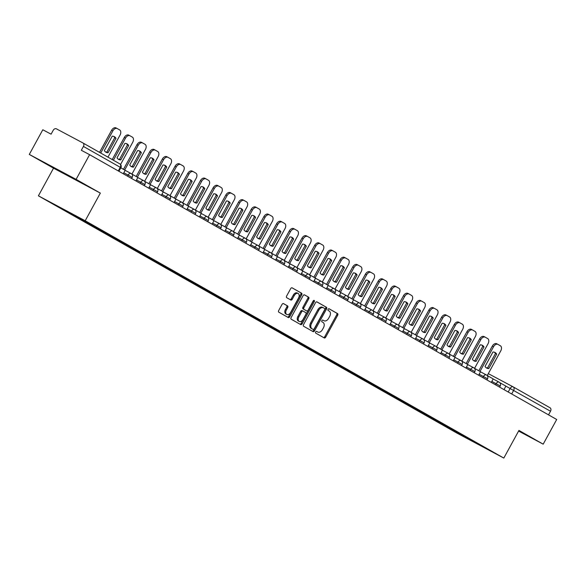 <?xml version="1.0" encoding="UTF-8"?>
<svg xmlns="http://www.w3.org/2000/svg" width="586" height="586" viewBox="0 0 586 586"><rect width="100%" height="100%" fill="white"/><g stroke="black" fill="none" stroke-linecap="round" stroke-linejoin="round"><path stroke-width="0.88" d="M315.649 331.947A0.974 0.645 118 0 0 315.744 333.119L324.226 337.924A1.384 0.916 118 0 0 324.241 337.932A1.384 0.916 118 0 0 325.691 337.162L337.683 315.253A1.384 0.916 118 0 0 337.551 313.583L329.068 308.778A0.974 0.645 118 0 0 328.138 310.477L329.229 311.1A4.439 2.937 118 0 1 329.654 316.447L328.658 318.271A4.439 2.937 118 0 1 324.014 320.74A4.439 2.937 118 0 1 323.97 320.718L322.871 320.095A0.974 0.645 118 0 0 321.941 321.802L323.033 322.425A4.439 2.937 118 0 1 323.457 327.764L322.461 329.588A4.439 2.937 118 0 1 317.817 332.064A4.439 2.937 118 0 1 317.773 332.035L316.674 331.412A0.974 0.645 118 0 0 315.649 331.947M283.529 303.614A1.384 0.916 118 0 0 283.514 303.607A1.384 0.916 118 0 0 282.064 304.376L278.702 310.521A1.384 0.916 118 0 0 278.833 312.192L288.253 317.531A1.384 0.916 118 0 0 288.268 317.539A1.384 0.916 118 0 0 289.718 316.77L301.709 294.861A1.384 0.916 118 0 0 301.578 293.19L292.158 287.851A1.384 0.916 118 0 0 292.143 287.843A1.384 0.916 118 0 0 290.693 288.612L286.627 296.04A1.384 0.916 118 0 0 286.759 297.71L290.795 299.995A1.384 0.916 118 0 0 290.81 300.003A1.384 0.916 118 0 0 292.26 299.234L294.275 295.549A3.714 2.454 118 0 1 298.157 293.483A3.714 2.454 118 0 1 298.545 297.974L290.649 312.397A3.714 2.454 118 0 1 286.766 314.462A3.714 2.454 118 0 1 286.378 309.972L287.697 307.569A1.384 0.916 118 0 0 287.565 305.899L283.499 303.599M85.204 220.754L100.338 193.102L76.099 179.36L89.607 154.682L556.7 419.495L543.193 444.166L518.947 430.424L503.813 458.076L85.204 220.754L38.405 195.827L457.014 433.149L503.813 458.076M303.533 324.6A1.384 0.916 118 0 0 303.665 326.27L313.085 331.61A1.384 0.916 118 0 0 313.1 331.617A1.384 0.916 118 0 0 314.55 330.848L326.549 308.939A1.384 0.916 118 0 0 326.417 307.269L316.989 301.929A1.384 0.916 118 0 0 316.975 301.922A1.384 0.916 118 0 0 315.524 302.691L303.533 324.6M300.669 324.571L291.249 319.231A1.384 0.916 118 0 1 291.117 317.561L303.109 295.652A1.384 0.916 118 0 1 304.559 294.883A1.384 0.916 118 0 1 304.574 294.89L308.61 297.175A1.384 0.916 118 0 1 308.741 298.845L303.878 307.731A1.384 0.916 118 0 0 304.009 309.401L306.683 310.917A1.384 0.916 118 0 0 306.698 310.924A1.384 0.916 118 0 0 308.148 310.155L313.21 300.904A0.974 0.645 118 0 1 314.33 301.534L302.134 323.809A1.384 0.916 118 0 1 300.684 324.578A1.384 0.916 118 0 1 300.669 324.571M76.099 179.36L29.3 154.433L42.807 129.755L51.092 134.172L53.194 130.326A2.827 2.124 -60.4 0 1 56.424 128.839L82.919 142.947A2.827 2.124 -60.4 0 1 82.956 142.969L119.8 163.86A2.827 2.124 119.6 0 1 120.276 167.318L83.432 146.427A2.827 2.124 -60.4 0 0 82.956 142.969M29.3 154.433L53.538 168.175L38.405 195.827M89.607 154.682L81.322 150.272L83.432 146.427M513.226 386.914L550.005 407.761A2.827 2.124 119.6 0 1 550.042 407.783A2.827 2.124 119.6 0 1 550.518 411.24L505.879 386.137M548.533 414.866L550.518 411.24M518.595 431.069L543.193 444.166M472.968 441.046L486.644 448.876L470.924 440.504L457.256 432.754L457.856 432.483M69.705 212.557L67.031 211.597L457.256 432.754M69.236 212.769L55.567 205.027L71.294 213.399L87.16 222.321L472.983 441.133M518.669 430.944L520.243 431.787L518.735 430.827M100.338 193.102L53.538 168.175M52.242 166.812L78.37 181.272L52.242 166.812M455.344 431.054L455.058 431.589M470.924 440.504L471.217 440.057M316.528 331.361L316.836 331.537A4.439 2.937 118 0 0 316.88 331.559A4.439 2.937 118 0 0 316.923 331.588M323.12 320.264A4.439 2.937 118 0 1 323.076 320.242A4.439 2.937 118 0 1 323.033 320.22L322.725 320.044M323.465 337.492A1.384 0.916 118 0 0 324.754 336.664L336.745 314.755A1.384 0.916 118 0 0 336.613 313.085L328.922 308.727M312.323 331.178A1.384 0.916 118 0 0 313.613 330.35L325.611 308.441A1.384 0.916 118 0 0 325.479 306.771L316.821 301.863M313.144 329.413A0.974 0.645 118 0 0 314.169 328.878L324.695 309.642A0.974 0.645 118 0 0 324.6 308.478L323.443 307.818A4.439 2.937 118 0 0 323.399 307.796A4.439 2.937 118 0 0 318.755 310.265L311.562 323.413A4.439 2.937 118 0 0 311.986 328.753L312.206 328.914A0.974 0.645 118 0 0 312.228 328.922L313.151 329.413M323.355 307.775L322.505 307.32A4.439 2.937 118 0 0 322.461 307.298A4.439 2.937 118 0 0 317.817 309.767L318.755 310.265M312.206 328.914L311.049 328.255A4.439 2.937 118 0 1 310.624 322.915L317.817 309.767M304.405 294.824L308.61 297.175M305.775 310.434A1.384 0.916 118 0 1 305.76 310.426A1.384 0.916 118 0 0 305.76 310.426L303.072 308.903A1.384 0.916 118 0 1 302.94 307.232L307.804 298.347A1.384 0.916 118 0 0 307.672 296.677M299.907 324.139A1.384 0.916 118 0 0 301.197 323.311L313.393 301.036A0.974 0.645 118 0 0 313.561 300.486M298.831 316.953A3.714 2.454 118 0 0 299.219 321.436A3.714 2.454 118 0 0 303.101 319.37L305.885 314.294A1.384 0.916 118 0 0 305.753 312.624L303.072 311.107A1.384 0.916 118 0 0 303.057 311.093A1.384 0.916 118 0 0 301.607 311.869L298.831 316.953L297.893 316.455A3.714 2.454 118 0 0 298.281 320.938L299.219 321.436M303.043 311.085L302.142 310.602A1.384 0.916 118 0 0 302.127 310.595A1.384 0.916 118 0 0 300.677 311.371L301.607 311.869M297.893 316.455L300.677 311.371M286.766 314.462L285.836 313.957A3.714 2.454 118 0 1 285.441 309.474L286.759 307.071A1.384 0.916 118 0 0 286.627 305.401L283.36 303.548M298.157 293.483L297.219 292.985A3.714 2.454 118 0 0 293.337 295.051L294.275 295.549M290.033 299.563A1.384 0.916 118 0 0 291.323 298.735L293.337 295.051M287.492 317.099A1.384 0.916 118 0 0 288.781 316.272L300.779 294.362A1.384 0.916 118 0 0 300.647 292.692L291.989 287.785M478.813 370.762L492.306 346.121A4.241 2.805 -62 0 1 496.745 343.755A4.241 2.805 -62 0 1 496.789 343.784L497.917 344.385M494.379 352.223A8.768 5.794 -62 0 1 495.463 353.497L487.574 367.898A8.768 5.794 118 0 1 486.131 367.708M499.733 382.621L505.894 386.108L503.982 389.602M480.015 371.443L493.522 346.765A4.241 2.805 -62 0 1 497.961 344.407A4.241 2.805 -62 0 1 498.005 344.429L500.363 345.769A4.241 2.805 118 0 1 500.766 350.868L487.259 375.545M488.797 368.55L496.679 354.149A8.768 5.794 -62 0 0 495.024 352.486A8.768 5.794 -62 0 0 492.936 352.025L485.054 366.426A8.768 5.794 118 0 0 486.71 368.089A8.768 5.794 118 0 0 488.797 368.55L487.574 367.898M496.679 354.149L495.463 353.497M72.884 178.019L57.787 169.764M61.069 171.515L68.599 175.646M466.126 363.569L479.619 338.92A4.241 2.805 -62 0 1 484.051 336.562A4.241 2.805 -62 0 1 484.095 336.584L485.223 337.192M481.692 345.022A8.768 5.794 -62 0 1 482.776 346.304L474.887 360.705A8.768 5.794 118 0 1 473.444 360.515M487.047 375.421L493.2 378.915L491.288 382.409M467.328 364.243L480.835 339.572A4.241 2.805 -62 0 1 485.267 337.214A4.241 2.805 -62 0 1 485.311 337.236L487.669 338.569A4.241 2.805 118 0 1 488.072 343.674L474.565 368.352M476.103 361.357L483.992 346.956A8.768 5.794 -62 0 0 482.329 345.293A8.768 5.794 -62 0 0 480.249 344.832L472.36 359.233A8.768 5.794 118 0 0 474.023 360.888A8.768 5.794 118 0 0 476.103 361.357L474.887 360.705M483.992 346.956L482.776 346.304M453.439 356.369L466.925 331.727A4.241 2.805 -62 0 1 471.364 329.369A4.241 2.805 -62 0 1 471.408 329.391L472.536 329.991M469.005 337.829A8.768 5.794 -62 0 1 470.082 339.111L462.2 353.512A8.768 5.794 118 0 1 460.75 353.321M474.352 368.228L480.513 371.722L478.601 375.216M454.633 357.05L468.148 332.379A4.241 2.805 -62 0 1 472.58 330.013A4.241 2.805 -62 0 1 472.624 330.043L474.982 331.376A4.241 2.805 118 0 1 475.385 336.481L461.878 361.159M463.416 354.164L471.298 339.755A8.768 5.794 -62 0 0 469.642 338.1A8.768 5.794 -62 0 0 467.555 337.639L459.673 352.04A8.768 5.794 118 0 0 461.329 353.695A8.768 5.794 118 0 0 463.416 354.164L462.2 353.512M471.298 339.755L470.082 339.111M440.745 349.175L454.238 324.534A4.241 2.805 -62 0 1 458.67 322.175A4.241 2.805 -62 0 1 458.713 322.197L459.849 322.798M456.311 330.636A8.768 5.794 -62 0 1 457.395 331.918L449.506 346.319A8.768 5.794 118 0 1 448.063 346.121M461.665 361.035L467.818 364.529L465.907 368.023M441.947 349.857L455.454 325.179A4.241 2.805 -62 0 1 459.893 322.82A4.241 2.805 -62 0 1 459.929 322.849L462.288 324.183A4.241 2.805 118 0 1 462.698 329.288L449.184 353.959M450.722 346.963L458.611 332.562A8.768 5.794 -62 0 0 456.948 330.907A8.768 5.794 -62 0 0 454.868 330.445L446.979 344.846A8.768 5.794 118 0 0 448.642 346.502A8.768 5.794 118 0 0 450.722 346.963L449.506 346.319M458.611 332.562L457.395 331.918M428.058 341.982L441.551 317.341A4.241 2.805 -62 0 1 445.983 314.982A4.241 2.805 -62 0 1 446.027 315.004L447.155 315.605M443.624 323.443A8.768 5.794 -62 0 1 444.701 324.725L436.819 339.126A8.768 5.794 118 0 1 435.369 338.928M448.971 353.841L455.132 357.335L453.22 360.83M429.252 342.663L442.767 317.986A4.241 2.805 -62 0 1 447.199 315.627A4.241 2.805 -62 0 1 447.243 315.649L449.601 316.989A4.241 2.805 118 0 1 450.004 322.095L436.497 346.765M438.035 339.77L445.917 325.369A8.768 5.794 -62 0 0 444.261 323.714A8.768 5.794 -62 0 0 442.174 323.245L434.292 337.653A8.768 5.794 118 0 0 435.955 339.309A8.768 5.794 118 0 0 438.035 339.77L436.819 339.126M445.917 325.369L444.701 324.725M415.364 334.789L428.857 310.148A4.241 2.805 -62 0 1 433.296 307.782A4.241 2.805 -62 0 1 433.332 307.811L434.468 308.412M430.93 316.25A8.768 5.794 -62 0 1 432.014 317.524L424.125 331.932A8.768 5.794 118 0 1 422.682 331.735M436.284 346.648L442.445 350.135L440.526 353.629M416.565 335.47L430.073 310.792A4.241 2.805 -62 0 1 434.512 308.434A4.241 2.805 -62 0 1 434.556 308.456L436.914 309.796A4.241 2.805 118 0 1 437.317 314.894L423.803 339.572M425.341 332.577L433.23 318.176A8.768 5.794 -62 0 0 431.567 316.513A8.768 5.794 -62 0 0 429.487 316.052L421.605 330.453A8.768 5.794 118 0 0 423.26 332.115A8.768 5.794 118 0 0 425.341 332.577L424.125 331.932M433.23 318.176L432.014 317.524M402.677 327.596L416.17 302.947A4.241 2.805 -62 0 1 420.602 300.589A4.241 2.805 -62 0 1 420.645 300.618L421.774 301.219M418.243 309.056A8.768 5.794 -62 0 1 419.32 310.331L411.438 324.732A8.768 5.794 118 0 1 409.995 324.541M423.59 339.455L429.75 342.942L427.839 346.436M403.879 328.277L417.386 303.599A4.241 2.805 -62 0 1 421.817 301.241A4.241 2.805 -62 0 1 421.861 301.263L424.22 302.603A4.241 2.805 118 0 1 424.623 307.701L411.116 332.379M412.654 325.384L420.536 310.983A8.768 5.794 -62 0 0 418.88 309.32A8.768 5.794 -62 0 0 416.8 308.859L408.911 323.26A8.768 5.794 118 0 0 410.574 324.922A8.768 5.794 118 0 0 412.654 325.384L411.438 324.732M420.536 310.983L419.32 310.331M389.983 320.403L403.476 295.754A4.241 2.805 -62 0 1 407.915 293.396A4.241 2.805 -62 0 1 407.959 293.418L409.087 294.026M405.549 301.856A8.768 5.794 -62 0 1 406.633 303.138L398.744 317.539A8.768 5.794 118 0 1 397.301 317.348M410.903 332.255L417.064 335.749L415.152 339.243M391.184 321.077L404.692 296.406A4.241 2.805 -62 0 1 409.131 294.047A4.241 2.805 -62 0 1 409.175 294.069L411.533 295.403A4.241 2.805 118 0 1 411.936 300.508L398.429 325.186M399.967 318.191L407.849 303.782A8.768 5.794 -62 0 0 406.193 302.127A8.768 5.794 -62 0 0 404.106 301.665L396.224 316.066A8.768 5.794 118 0 0 397.879 317.722A8.768 5.794 118 0 0 399.967 318.191L398.744 317.539M407.849 303.782L406.633 303.138M377.296 313.202L390.789 288.561A4.241 2.805 -62 0 1 395.22 286.202A4.241 2.805 -62 0 1 395.264 286.224L396.392 286.825M392.862 294.663A8.768 5.794 -62 0 1 393.938 295.945L386.057 310.346A8.768 5.794 118 0 1 384.614 310.148M398.216 325.062L404.369 328.556L402.457 332.05M378.497 313.884L392.005 289.213A4.241 2.805 -62 0 1 396.436 286.847A4.241 2.805 -62 0 1 396.48 286.876L398.839 288.209A4.241 2.805 118 0 1 399.242 293.315L385.735 317.993M387.273 310.99L395.162 296.589A8.768 5.794 -62 0 0 393.499 294.934A8.768 5.794 -62 0 0 391.419 294.472L383.53 308.873A8.768 5.794 118 0 0 385.192 310.529A8.768 5.794 118 0 0 387.273 310.99L386.057 310.346M395.162 296.589L393.938 295.945M364.609 306.009L378.095 281.368A4.241 2.805 -62 0 1 382.533 279.009A4.241 2.805 -62 0 1 382.577 279.031L383.705 279.632M380.175 287.47A8.768 5.794 -62 0 1 381.252 288.752L373.37 303.152A8.768 5.794 118 0 1 371.92 302.955M385.522 317.868L391.682 321.362L389.771 324.856M365.803 306.69L379.318 282.012A4.241 2.805 -62 0 1 383.749 279.654A4.241 2.805 -62 0 1 383.793 279.676L386.152 281.016A4.241 2.805 118 0 1 386.555 286.122L373.048 310.792M374.586 303.797L382.468 289.396A8.768 5.794 -62 0 0 380.812 287.741A8.768 5.794 -62 0 0 378.724 287.272L370.843 301.68A8.768 5.794 118 0 0 372.498 303.336A8.768 5.794 118 0 0 374.586 303.797L373.37 303.152M382.468 289.396L381.252 288.752M351.915 298.816L365.408 274.175A4.241 2.805 -62 0 1 369.839 271.816A4.241 2.805 -62 0 1 369.883 271.838L371.019 272.439M367.481 280.276A8.768 5.794 -62 0 1 368.565 281.551L360.676 295.959A8.768 5.794 118 0 1 359.233 295.762M372.835 310.675L378.988 314.169L377.076 317.663M353.116 299.497L366.624 274.819A4.241 2.805 -62 0 1 371.063 272.461A4.241 2.805 -62 0 1 371.099 272.483L373.458 273.823A4.241 2.805 118 0 1 373.868 278.929L360.353 303.599M361.892 296.604L369.781 282.203A8.768 5.794 -62 0 0 368.118 280.548A8.768 5.794 -62 0 0 366.038 280.079L358.149 294.48A8.768 5.794 118 0 0 359.811 296.142A8.768 5.794 118 0 0 361.892 296.604L360.676 295.959M369.781 282.203L368.565 281.551M339.228 291.623L352.721 266.982A4.241 2.805 -62 0 1 357.152 264.616A4.241 2.805 -62 0 1 357.196 264.645L358.324 265.246M354.794 273.083A8.768 5.794 -62 0 1 355.87 274.358L347.989 288.759A8.768 5.794 118 0 1 346.538 288.568M360.141 303.482L366.301 306.969L364.389 310.463M340.422 292.304L353.937 267.626A4.241 2.805 -62 0 1 358.368 265.268A4.241 2.805 -62 0 1 358.412 265.29L360.771 266.63A4.241 2.805 118 0 1 361.174 271.728L347.666 296.406M349.205 289.411L357.086 275.01A8.768 5.794 -62 0 0 355.431 273.347A8.768 5.794 -62 0 0 353.343 272.886L345.462 287.286A8.768 5.794 118 0 0 347.124 288.949A8.768 5.794 118 0 0 349.205 289.411L347.989 288.759M357.086 275.01L355.87 274.358M326.534 284.43L340.026 259.781A4.241 2.805 -62 0 1 344.465 257.422A4.241 2.805 -62 0 1 344.502 257.444L345.637 258.052M342.099 265.883A8.768 5.794 -62 0 1 343.184 267.165L335.295 281.566A8.768 5.794 118 0 1 333.852 281.375M347.454 296.282L353.614 299.776L351.695 303.27M327.735 285.104L341.242 260.433A4.241 2.805 -62 0 1 345.681 258.074A4.241 2.805 -62 0 1 345.718 258.096L348.084 259.43A4.241 2.805 118 0 1 348.487 264.535L334.972 289.213M336.51 282.218L344.4 267.817A8.768 5.794 -62 0 0 342.737 266.154A8.768 5.794 -62 0 0 340.656 265.692L332.775 280.093A8.768 5.794 118 0 0 334.43 281.749A8.768 5.794 118 0 0 336.51 282.218L335.295 281.566M344.4 267.817L343.184 267.165M313.847 277.229L327.34 252.588A4.241 2.805 -62 0 1 331.771 250.229A4.241 2.805 -62 0 1 331.815 250.251L332.943 250.852M329.413 258.69A8.768 5.794 -62 0 1 330.489 259.972L322.608 274.373A8.768 5.794 118 0 1 321.165 274.182M334.76 289.088L340.92 292.582L339.008 296.077M315.048 277.911L328.556 253.24A4.241 2.805 -62 0 1 332.987 250.874A4.241 2.805 -62 0 1 333.031 250.903L335.39 252.236A4.241 2.805 118 0 1 335.793 257.342L322.285 282.02M323.824 275.024L331.705 260.616A8.768 5.794 -62 0 0 330.05 258.961A8.768 5.794 -62 0 0 327.97 258.499L320.081 272.9A8.768 5.794 118 0 0 321.743 274.556A8.768 5.794 118 0 0 323.824 275.024L322.608 274.373M331.705 260.616L330.489 259.972M301.153 270.036L314.645 245.395A4.241 2.805 -62 0 1 319.084 243.036A4.241 2.805 -62 0 1 319.128 243.058L320.256 243.659M316.718 251.497A8.768 5.794 -62 0 1 317.802 252.778L309.913 267.179A8.768 5.794 118 0 1 308.47 266.982M322.073 281.895L328.233 285.389L326.321 288.883M302.354 270.717L315.861 246.039A4.241 2.805 -62 0 1 320.3 243.681A4.241 2.805 -62 0 1 320.344 243.71L322.703 245.043A4.241 2.805 118 0 1 323.106 250.149L309.598 274.819M311.137 267.824L319.018 253.423A8.768 5.794 -62 0 0 317.363 251.768A8.768 5.794 -62 0 0 315.275 251.306L307.394 265.707A8.768 5.794 118 0 0 309.049 267.363A8.768 5.794 118 0 0 311.137 267.824L309.913 267.179M319.018 253.423L317.802 252.778M288.466 262.843L301.958 238.202A4.241 2.805 -62 0 1 306.39 235.843A4.241 2.805 -62 0 1 306.434 235.865L307.562 236.466M304.031 244.303A8.768 5.794 -62 0 1 305.108 245.585L297.227 259.986A8.768 5.794 118 0 1 295.784 259.788M309.379 274.702L315.539 278.196L313.627 281.69M289.667 263.524L303.174 238.846A4.241 2.805 -62 0 1 307.606 236.488A4.241 2.805 -62 0 1 307.65 236.51L310.009 237.85A4.241 2.805 118 0 1 310.412 242.956L296.904 267.626M298.442 260.631L306.332 246.23A8.768 5.794 -62 0 0 304.669 244.574A8.768 5.794 -62 0 0 302.588 244.106L294.699 258.514A8.768 5.794 118 0 0 296.362 260.169A8.768 5.794 118 0 0 298.442 260.631L297.227 259.986M306.332 246.23L305.108 245.585M275.779 255.65L289.264 231.009A4.241 2.805 -62 0 1 293.703 228.643A4.241 2.805 -62 0 1 293.747 228.672L294.875 229.273M291.345 237.11A8.768 5.794 -62 0 1 292.421 238.385L284.54 252.793A8.768 5.794 118 0 1 283.089 252.595M296.692 267.509L302.852 270.996L300.94 274.49M276.973 256.331L290.488 231.653A4.241 2.805 -62 0 1 294.919 229.294A4.241 2.805 -62 0 1 294.963 229.316L297.322 230.657A4.241 2.805 118 0 1 297.725 235.755L284.217 260.433M285.756 253.438L293.637 239.037A8.768 5.794 -62 0 0 291.982 237.374A8.768 5.794 -62 0 0 289.894 236.912L282.012 251.313A8.768 5.794 118 0 0 283.668 252.976A8.768 5.794 118 0 0 285.756 253.438L284.54 252.793M293.637 239.037L292.421 238.385M263.085 248.457L276.577 223.808A4.241 2.805 -62 0 1 281.009 221.449A4.241 2.805 -62 0 1 281.053 221.479L282.188 222.079M278.65 229.917A8.768 5.794 -62 0 1 279.734 231.192L271.845 245.593A8.768 5.794 118 0 1 270.402 245.402M284.005 260.316L290.158 263.803L288.246 267.297M264.286 249.138L277.793 224.46A4.241 2.805 -62 0 1 282.225 222.101A4.241 2.805 -62 0 1 282.269 222.123L284.628 223.464A4.241 2.805 118 0 1 285.038 228.562L271.523 253.24M273.061 246.245L280.95 231.844A8.768 5.794 -62 0 0 279.288 230.181A8.768 5.794 -62 0 0 277.207 229.719L269.318 244.12A8.768 5.794 118 0 0 270.981 245.783A8.768 5.794 118 0 0 273.061 246.245L271.845 245.593M280.95 231.844L279.734 231.192M250.398 241.264L263.89 216.615A4.241 2.805 -62 0 1 268.322 214.256A4.241 2.805 -62 0 1 268.366 214.278L269.494 214.886M265.963 222.717A8.768 5.794 -62 0 1 267.04 223.999L259.159 238.399A8.768 5.794 118 0 1 257.708 238.209M271.311 253.115L277.471 256.609L275.559 260.103M251.592 241.937L265.106 217.267A4.241 2.805 -62 0 1 269.538 214.908A4.241 2.805 -62 0 1 269.582 214.93L271.941 216.263A4.241 2.805 118 0 1 272.344 221.369L258.836 246.047M260.374 239.051L268.256 224.643A8.768 5.794 -62 0 0 266.601 222.988A8.768 5.794 -62 0 0 264.513 222.526L256.631 236.927A8.768 5.794 118 0 0 258.294 238.583A8.768 5.794 118 0 0 260.374 239.051L259.159 238.399M268.256 224.643L267.04 223.999M237.704 234.063L251.196 209.422A4.241 2.805 -62 0 1 255.635 207.063A4.241 2.805 -62 0 1 255.672 207.085L256.807 207.686M253.269 215.523A8.768 5.794 -62 0 1 254.353 216.805L246.464 231.206A8.768 5.794 118 0 1 245.021 231.009M258.624 245.922L264.784 249.416L262.865 252.91M238.905 234.744L252.412 210.074A4.241 2.805 -62 0 1 256.851 207.708A4.241 2.805 -62 0 1 256.888 207.737L259.254 209.07A4.241 2.805 118 0 1 259.657 214.176L246.142 238.854M247.68 231.851L255.569 217.45A8.768 5.794 -62 0 0 253.906 215.795A8.768 5.794 -62 0 0 251.826 215.333L243.944 229.734A8.768 5.794 118 0 0 245.6 231.389A8.768 5.794 118 0 0 247.68 231.851L246.464 231.206M255.569 217.45L254.353 216.805M225.017 226.87L238.509 202.229A4.241 2.805 -62 0 1 242.941 199.87A4.241 2.805 -62 0 1 242.985 199.892L244.113 200.493M240.582 208.33A8.768 5.794 -62 0 1 241.659 209.612L233.777 224.013A8.768 5.794 118 0 1 232.334 223.815M245.93 238.729L252.09 242.223L250.178 245.717M226.218 227.551L239.725 202.873A4.241 2.805 -62 0 1 244.157 200.515A4.241 2.805 -62 0 1 244.201 200.537L246.56 201.877A4.241 2.805 118 0 1 246.962 206.983L233.455 231.653M234.993 224.658L242.875 210.257A8.768 5.794 -62 0 0 241.22 208.601A8.768 5.794 -62 0 0 239.139 208.133L231.25 222.541A8.768 5.794 118 0 0 232.913 224.196A8.768 5.794 118 0 0 234.993 224.658L233.777 224.013M242.875 210.257L241.659 209.612M212.322 219.677L225.815 195.035A4.241 2.805 -62 0 1 230.254 192.677A4.241 2.805 -62 0 1 230.298 192.699L231.426 193.299M227.888 201.137A8.768 5.794 -62 0 1 228.972 202.412L221.083 216.82A8.768 5.794 118 0 1 219.64 216.622M233.243 231.536L239.403 235.03L237.491 238.524M213.524 220.358L227.031 195.68A4.241 2.805 -62 0 1 231.47 193.321A4.241 2.805 -62 0 1 231.514 193.343L233.873 194.684A4.241 2.805 118 0 1 234.275 199.789L220.768 224.46M222.306 217.465L230.188 203.064A8.768 5.794 -62 0 0 228.533 201.408A8.768 5.794 -62 0 0 226.445 200.939L218.563 215.34A8.768 5.794 118 0 0 220.219 217.003A8.768 5.794 118 0 0 222.306 217.465L221.083 216.82M230.188 203.064L228.972 202.412M199.636 212.484L213.128 187.842A4.241 2.805 -62 0 1 217.56 185.476A4.241 2.805 -62 0 1 217.604 185.506L218.732 186.106M215.201 193.944A8.768 5.794 -62 0 1 216.278 195.219L208.396 209.62A8.768 5.794 118 0 1 206.953 209.429M220.548 224.343L226.709 227.829L224.797 231.324M200.837 213.165L214.344 188.487A4.241 2.805 -62 0 1 218.776 186.128A4.241 2.805 -62 0 1 218.82 186.15L221.178 187.491A4.241 2.805 118 0 1 221.581 192.589L208.074 217.267M209.612 210.271L217.501 195.87A8.768 5.794 -62 0 0 215.838 194.208A8.768 5.794 -62 0 0 213.758 193.746L205.869 208.147A8.768 5.794 118 0 0 207.532 209.81A8.768 5.794 118 0 0 209.612 210.271L208.396 209.62M217.501 195.87L216.278 195.219M186.949 205.29L200.434 180.642A4.241 2.805 -62 0 1 204.873 178.283A4.241 2.805 -62 0 1 204.917 178.305L206.045 178.913M202.514 186.744A8.768 5.794 -62 0 1 203.591 188.025L195.709 202.426A8.768 5.794 118 0 1 194.259 202.236M207.862 217.142L214.022 220.636L212.11 224.13M188.143 205.964L201.657 181.294A4.241 2.805 -62 0 1 206.089 178.935A4.241 2.805 -62 0 1 206.133 178.957L208.491 180.29A4.241 2.805 118 0 1 208.894 185.396L195.387 210.074M196.925 203.078L204.807 188.677A8.768 5.794 -62 0 0 203.152 187.015A8.768 5.794 -62 0 0 201.064 186.553L193.182 200.954A8.768 5.794 118 0 0 194.838 202.61A8.768 5.794 118 0 0 196.925 203.078L195.709 202.426M204.807 188.677L203.591 188.025M174.254 198.09L187.747 173.449A4.241 2.805 -62 0 1 192.179 171.09A4.241 2.805 -62 0 1 192.223 171.112L193.358 171.713M189.82 179.55A8.768 5.794 -62 0 1 190.904 180.832L183.015 195.233A8.768 5.794 118 0 1 181.572 195.043M195.175 209.949L201.328 213.443L199.416 216.937M175.456 198.771L188.963 174.101A4.241 2.805 -62 0 1 193.395 171.735A4.241 2.805 -62 0 1 193.439 171.764L195.797 173.097A4.241 2.805 118 0 1 196.207 178.203L182.693 202.881M184.231 195.885L192.12 181.477A8.768 5.794 -62 0 0 190.457 179.821A8.768 5.794 -62 0 0 188.377 179.36L180.488 193.761A8.768 5.794 118 0 0 182.151 195.416A8.768 5.794 118 0 0 184.231 195.885L183.015 195.233M192.12 181.477L190.904 180.832M161.568 190.897L175.06 166.256A4.241 2.805 -62 0 1 179.492 163.897A4.241 2.805 -62 0 1 179.536 163.919L180.664 164.519M177.133 172.357A8.768 5.794 -62 0 1 178.21 173.639L170.328 188.04A8.768 5.794 118 0 1 168.878 187.842M182.48 202.756L188.641 206.25L186.729 209.744M162.762 191.578L176.276 166.9A4.241 2.805 -62 0 1 180.708 164.541A4.241 2.805 -62 0 1 180.752 164.571L183.11 165.904A4.241 2.805 118 0 1 183.513 171.009L170.006 195.68M171.544 188.685L179.426 174.284A8.768 5.794 -62 0 0 177.77 172.628A8.768 5.794 -62 0 0 175.683 172.167L167.801 186.568A8.768 5.794 118 0 0 169.464 188.223A8.768 5.794 118 0 0 171.544 188.685L170.328 188.04M179.426 174.284L178.21 173.639M148.873 183.704L162.366 159.062A4.241 2.805 -62 0 1 166.805 156.704A4.241 2.805 -62 0 1 166.842 156.726L167.977 157.326M164.439 165.164A8.768 5.794 -62 0 1 165.523 166.446L157.634 180.847A8.768 5.794 118 0 1 156.191 180.649M169.794 195.563L175.954 199.057L174.035 202.551M150.075 184.385L163.582 159.707A4.241 2.805 -62 0 1 168.021 157.348A4.241 2.805 -62 0 1 168.057 157.37L170.423 158.711A4.241 2.805 118 0 1 170.826 163.816L157.312 188.487M158.85 181.492L166.739 167.091A8.768 5.794 -62 0 0 165.076 165.435A8.768 5.794 -62 0 0 162.996 164.966L155.114 179.375A8.768 5.794 118 0 0 156.77 181.03A8.768 5.794 118 0 0 158.85 181.492L157.634 180.847M166.739 167.091L165.523 166.446M136.186 176.511L149.679 151.869A4.241 2.805 -62 0 1 154.111 149.503A4.241 2.805 -62 0 1 154.155 149.533L155.283 150.133M151.752 157.971A8.768 5.794 -62 0 1 152.829 159.246L144.947 173.654A8.768 5.794 118 0 1 143.504 173.456M157.099 188.37L163.26 191.856L161.348 195.35M137.388 177.192L150.895 152.514A4.241 2.805 -62 0 1 155.327 150.155A4.241 2.805 -62 0 1 155.371 150.177L157.729 151.518A4.241 2.805 118 0 1 158.132 156.616L144.625 181.294M146.163 174.298L154.045 159.897A8.768 5.794 -62 0 0 152.389 158.235A8.768 5.794 -62 0 0 150.309 157.773L142.42 172.174A8.768 5.794 118 0 0 144.083 173.837A8.768 5.794 118 0 0 146.163 174.298L144.947 173.654M154.045 159.897L152.829 159.246M123.492 169.317L136.985 144.669A4.241 2.805 -62 0 1 141.424 142.31A4.241 2.805 -62 0 1 141.468 142.339L142.596 142.94M139.058 150.778A8.768 5.794 -62 0 1 140.142 152.052L132.253 166.453A8.768 5.794 118 0 1 130.81 166.263M144.412 181.177L150.573 184.663L148.661 188.157M124.693 169.999L138.201 145.321A4.241 2.805 -62 0 1 142.64 142.962A4.241 2.805 -62 0 1 142.684 142.984L145.042 144.324A4.241 2.805 118 0 1 145.445 149.423L131.938 174.101M133.476 167.105L141.358 152.704A8.768 5.794 -62 0 0 139.695 151.042A8.768 5.794 -62 0 0 137.615 150.58L129.733 164.981A8.768 5.794 118 0 0 131.389 166.644A8.768 5.794 118 0 0 133.476 167.105L132.253 166.453M141.358 152.704L140.142 152.052M112.212 159.56L124.298 137.476A4.241 2.805 -62 0 1 128.73 135.117A4.241 2.805 -62 0 1 128.774 135.139L129.902 135.747M126.371 143.577A8.768 5.794 -62 0 1 127.448 144.859L119.566 159.26A8.768 5.794 118 0 1 118.123 159.07M131.718 173.976L137.878 177.47L135.967 180.964M113.406 160.234L125.514 138.128A4.241 2.805 -62 0 1 129.946 135.769A4.241 2.805 -62 0 1 129.989 135.791L132.348 137.124A4.241 2.805 118 0 1 132.751 142.23L120.562 164.49M120.782 159.912L128.671 145.504A8.768 5.794 -62 0 0 127.008 143.848A8.768 5.794 -62 0 0 124.928 143.387L117.039 157.788A8.768 5.794 118 0 0 118.702 159.443A8.768 5.794 118 0 0 120.782 159.912L119.566 159.26M128.671 145.504L127.448 144.859M99.517 152.36L111.604 130.282A4.241 2.805 -62 0 1 116.043 127.924A4.241 2.805 -62 0 1 116.087 127.946L117.215 128.546M113.684 136.384A8.768 5.794 -62 0 1 114.761 137.666L106.879 152.067A8.768 5.794 118 0 1 105.429 151.869M120.819 167.801L125.192 170.277L123.28 173.771M100.719 153.041L112.827 130.934A4.241 2.805 -62 0 1 117.259 128.568A4.241 2.805 -62 0 1 117.303 128.598L119.661 129.931A4.241 2.805 118 0 1 120.064 135.036L107.956 157.151M108.095 152.712L115.977 138.311A8.768 5.794 -62 0 0 114.321 136.655A8.768 5.794 -62 0 0 112.234 136.194L104.352 150.595A8.768 5.794 118 0 0 106.007 152.25A8.768 5.794 118 0 0 108.095 152.712L106.879 152.067M115.977 138.311L114.761 137.666M82.985 142.991L119.764 163.838A2.827 2.124 119.6 0 1 119.8 163.86A2.827 2.827 0 0 1 120.884 167.677L120.276 167.318L118.291 170.944M508.216 392.005L510.172 388.43A2.827 1.868 118 0 1 513.131 386.855A2.827 1.868 118 0 1 513.16 386.87A2.827 2.124 119.6 0 1 513.197 386.892A2.827 2.124 119.6 0 1 513.673 390.349L511.688 393.975M550.042 407.783L513.197 386.892A2.827 2.827 0 0 0 513.131 386.855L488.299 373.634L513.102 386.841M127.514 176.174L128.114 175.075L123.814 172.782M140.201 183.367L140.801 182.268L136.509 179.983M152.895 190.56L153.495 189.461L149.196 187.176M165.582 197.753L166.182 196.654L161.89 194.369M178.276 204.946L178.876 203.855L174.577 201.562M190.963 212.147L191.563 211.048L187.264 208.755M203.65 219.34L204.25 218.241L199.958 215.956M216.344 226.533L216.945 225.434L212.645 223.149M229.031 233.726L229.631 232.627L225.339 230.342M241.725 240.919L242.326 239.821L238.026 237.535M254.412 248.112L255.013 247.021L250.72 244.728M267.106 255.313L267.707 254.214L263.407 251.921M279.793 262.506L280.394 261.407L276.094 259.122M292.48 269.699L293.081 268.6L288.788 266.315M305.174 276.892L305.775 275.794L301.475 273.508M317.861 284.085L318.462 282.994L314.169 280.701M330.555 291.286L331.156 290.187L326.856 287.894M343.242 298.479L343.843 297.38L339.55 295.095M355.936 305.672L356.537 304.574L352.237 302.288M368.623 312.865L369.224 311.767L364.924 309.481M381.31 320.059L381.911 318.96L377.618 316.674M394.004 327.252L394.605 326.16L390.305 323.868M406.691 334.452L407.292 333.353L403 331.061M419.386 341.645L419.986 340.547L415.686 338.261M432.072 348.838L432.673 347.74L428.381 345.454M444.767 356.032L445.367 354.933L441.068 352.647M457.454 363.225L458.054 362.133L453.754 359.841M470.14 370.425L470.741 369.327L466.449 367.034M482.835 377.618L483.435 376.52L479.136 374.234M495.522 384.812L496.122 383.713L491.83 381.427M499.609 387.126L500.232 385.991L496.122 383.713A2.827 1.868 -62 0 1 499.082 382.138A2.827 1.868 -62 0 1 499.111 382.153M486.922 379.933L487.545 378.798L483.435 376.52A2.827 1.868 -62 0 1 486.387 374.945A2.827 1.868 -62 0 1 486.417 374.959M474.228 372.74L474.85 371.605L470.741 369.327A2.827 1.868 -62 0 1 473.7 367.752A2.827 1.868 -62 0 1 473.73 367.766M461.541 365.547L462.164 364.411L458.054 362.133A2.827 1.868 -62 0 1 461.014 360.558A2.827 1.868 -62 0 1 461.036 360.573M448.847 358.354L449.469 357.218L445.367 354.933A2.827 1.868 -62 0 1 448.319 353.365A2.827 1.868 -62 0 1 448.349 353.38M436.16 351.153L436.782 350.018L432.673 347.74A2.827 1.868 -62 0 1 435.632 346.165A2.827 1.868 -62 0 1 435.662 346.187M423.473 343.96L424.088 342.825L419.986 340.547A2.827 1.868 -62 0 1 422.938 338.972A2.827 1.868 -62 0 1 422.967 338.986M410.779 336.767L411.401 335.632L407.292 333.353A2.827 1.868 -62 0 1 410.251 331.779A2.827 1.868 -62 0 1 410.281 331.793M398.092 329.574L398.714 328.438L394.605 326.16A2.827 1.868 -62 0 1 397.557 324.585A2.827 1.868 -62 0 1 397.586 324.6M385.398 322.381L386.02 321.245L381.911 318.96A2.827 1.868 -62 0 1 384.87 317.392A2.827 1.868 -62 0 1 384.899 317.407M372.711 315.18L373.333 314.052L369.224 311.767A2.827 1.868 -62 0 1 372.183 310.192A2.827 1.868 -62 0 1 372.205 310.214M360.016 307.987L360.639 306.852L356.537 304.574A2.827 1.868 -62 0 1 359.489 302.999A2.827 1.868 -62 0 1 359.518 303.013M347.33 300.794L347.952 299.658L343.843 297.38A2.827 1.868 -62 0 1 346.802 295.805A2.827 1.868 -62 0 1 346.831 295.82M334.643 293.601L335.258 292.465L331.156 290.187A2.827 1.868 -62 0 1 334.108 288.612A2.827 1.868 -62 0 1 334.137 288.627M321.948 286.408L322.571 285.272L318.462 282.994A2.827 1.868 -62 0 1 321.421 281.419A2.827 1.868 -62 0 1 321.45 281.434M309.262 279.214L309.884 278.079L305.775 275.794A2.827 1.868 -62 0 1 308.727 274.226A2.827 1.868 -62 0 1 308.756 274.241M296.567 272.014L297.19 270.879L293.081 268.6A2.827 1.868 -62 0 1 296.04 267.026A2.827 1.868 -62 0 1 296.069 267.048M283.88 264.821L284.503 263.685L280.394 261.407A2.827 1.868 -62 0 1 283.353 259.832A2.827 1.868 -62 0 1 283.375 259.847M271.186 257.628L271.809 256.492L267.707 254.214A2.827 1.868 -62 0 1 270.659 252.639A2.827 1.868 -62 0 1 270.688 252.654M258.499 250.434L259.122 249.299L255.013 247.021A2.827 1.868 -62 0 1 257.972 245.446A2.827 1.868 -62 0 1 258.001 245.461L252.053 242.296M245.812 243.241L246.428 242.106L242.326 239.821A2.827 1.868 -62 0 1 245.278 238.253A2.827 1.868 -62 0 1 245.307 238.268M233.118 236.041L233.741 234.913L229.631 232.627A2.827 1.868 -62 0 1 232.591 231.052A2.827 1.868 -62 0 1 232.62 231.074L226.672 227.903M220.431 228.848L221.054 227.712L216.945 225.434A2.827 1.868 -62 0 1 219.897 223.859A2.827 1.868 -62 0 1 219.926 223.874M207.737 221.655L208.36 220.519L204.25 218.241A2.827 1.868 -62 0 1 207.21 216.666A2.827 1.868 -62 0 1 207.239 216.681L201.291 213.516M195.05 214.461L195.673 213.326L191.563 211.048A2.827 1.868 -62 0 1 194.523 209.473A2.827 1.868 -62 0 1 194.545 209.488M182.356 207.268L182.979 206.133L178.876 203.855A2.827 1.868 -62 0 1 181.828 202.28A2.827 1.868 -62 0 1 181.858 202.295L175.91 199.123M169.669 200.075L170.292 198.94L166.182 196.654A2.827 1.868 -62 0 1 169.142 195.087A2.827 1.868 -62 0 1 169.171 195.101M156.982 192.875L157.597 191.739L153.495 189.461A2.827 1.868 -62 0 1 156.447 187.886A2.827 1.868 -62 0 1 156.477 187.908M144.288 185.681L144.91 184.546L140.801 182.268A2.827 1.868 -62 0 1 143.76 180.693A2.827 1.868 -62 0 1 143.79 180.708M131.601 178.488L132.224 177.353L128.114 175.075A2.827 1.868 -62 0 1 131.066 173.5A2.827 1.868 -62 0 1 131.096 173.515M316.836 331.537L317.773 332.035M323.033 320.22L323.97 320.718M336.613 313.085L337.551 313.583M336.745 314.755L337.683 315.253M324.754 336.664L325.691 337.162M325.479 306.771L326.417 307.269M325.611 308.441L326.549 308.939M313.613 330.35L314.55 330.848M310.624 322.915L311.562 323.413M311.049 328.255L311.986 328.753M307.804 298.347L308.741 298.845M302.94 307.232L303.878 307.731M303.072 308.903L304.009 309.401M313.393 301.036L314.33 301.534M301.197 323.311L302.134 323.809M286.627 305.401L287.565 305.899M286.759 307.071L287.697 307.569M285.441 309.474L286.378 309.972M291.323 298.735L292.26 299.234M300.647 292.692L301.578 293.19M300.779 294.362L301.709 294.861M288.781 316.272L289.718 316.77M493.522 346.765L492.306 346.121M480.835 339.572L479.619 338.92M468.148 332.379L466.925 331.727M455.454 325.179L454.238 324.534M442.767 317.986L441.551 317.341M430.073 310.792L428.857 310.148M417.386 303.599L416.17 302.947M404.692 296.406L403.476 295.754M392.005 289.213L390.789 288.561M379.318 282.012L378.095 281.368M366.624 274.819L365.408 274.175M353.937 267.626L352.721 266.982M341.242 260.433L340.026 259.781M328.556 253.24L327.34 252.588M315.861 246.039L314.645 245.395M303.174 238.846L301.958 238.202M290.488 231.653L289.264 231.009M277.793 224.46L276.577 223.808M265.106 217.267L263.89 216.615M252.412 210.074L251.196 209.422M239.725 202.873L238.509 202.229M227.031 195.68L225.815 195.035M214.344 188.487L213.128 187.842M201.657 181.294L200.434 180.642M188.963 174.101L187.747 173.449M176.276 166.9L175.06 166.256M163.582 159.707L162.366 159.062M150.895 152.514L149.679 151.869M138.201 145.321L136.985 144.669M125.514 138.128L124.298 137.476M112.827 130.934L111.604 130.282M500.232 385.991A2.827 2.827 0 0 0 499.082 382.138L493.163 378.988M487.545 378.798A2.827 2.827 0 0 0 486.387 374.945L480.469 371.795M474.85 371.605A2.827 2.827 0 0 0 473.7 367.752L467.782 364.602M462.164 364.411A2.827 2.827 0 0 0 461.014 360.558L455.095 357.401M449.469 357.218A2.827 2.827 0 0 0 448.319 353.365L442.401 350.208M436.782 350.018A2.827 2.827 0 0 0 435.632 346.165L429.714 343.015M424.088 342.825A2.827 2.827 0 0 0 422.938 338.972L417.02 335.822M411.401 335.632A2.827 2.827 0 0 0 410.251 331.779L404.333 328.629M398.714 328.438A2.827 2.827 0 0 0 397.557 324.585L391.638 321.436M386.02 321.245A2.827 2.827 0 0 0 384.87 317.392L378.952 314.235M373.333 314.052A2.827 2.827 0 0 0 372.183 310.192L366.265 307.042M360.639 306.852A2.827 2.827 0 0 0 359.489 302.999L353.57 299.849M347.952 299.658A2.827 2.827 0 0 0 346.802 295.805L340.884 292.656M335.258 292.465A2.827 2.827 0 0 0 334.108 288.612L328.189 285.463M322.571 285.272A2.827 2.827 0 0 0 321.421 281.419L315.502 278.262M309.884 278.079A2.827 2.827 0 0 0 308.727 274.226L302.808 271.069M297.19 270.879A2.827 2.827 0 0 0 296.04 267.026L290.121 263.876M284.503 263.685A2.827 2.827 0 0 0 283.353 259.832L277.434 256.683M271.809 256.492A2.827 2.827 0 0 0 270.659 252.639L264.74 249.49M259.122 249.299A2.827 2.827 0 0 0 257.972 245.446M246.428 242.106A2.827 2.827 0 0 0 245.278 238.253L239.359 235.096M233.741 234.913A2.827 2.827 0 0 0 232.591 231.052M221.054 227.712A2.827 2.827 0 0 0 219.897 223.859L213.978 220.71M208.36 220.519A2.827 2.827 0 0 0 207.21 216.666M195.673 213.326A2.827 2.827 0 0 0 194.523 209.473L188.604 206.323M182.979 206.133A2.827 2.827 0 0 0 181.828 202.28M170.292 198.94A2.827 2.827 0 0 0 169.142 195.087L163.223 191.93M157.597 191.739A2.827 2.827 0 0 0 156.447 187.886L150.529 184.737M144.91 184.546A2.827 2.827 0 0 0 143.76 180.693L137.842 177.543M132.224 177.353A2.827 2.827 0 0 0 131.066 173.5L125.148 170.35M118.907 171.295L120.884 167.677M316.88 331.559L317.817 332.064M323.076 320.242L324.014 320.74M322.461 307.298L323.399 307.796M302.127 310.595L303.057 311.093M497.961 344.407L496.745 343.755M485.267 337.214L484.051 336.562M472.58 330.013L471.364 329.369M459.893 322.82L458.67 322.175M447.199 315.627L445.983 314.982M434.512 308.434L433.296 307.782M421.817 301.241L420.602 300.589M409.131 294.047L407.915 293.396M396.436 286.847L395.22 286.202M383.749 279.654L382.533 279.009M371.063 272.461L369.839 271.816M358.368 265.268L357.152 264.616M345.681 258.074L344.465 257.422M332.987 250.874L331.771 250.229M320.3 243.681L319.084 243.036M307.606 236.488L306.39 235.843M294.919 229.294L293.703 228.643M282.225 222.101L281.009 221.449M269.538 214.908L268.322 214.256M256.851 207.708L255.635 207.063M244.157 200.515L242.941 199.87M231.47 193.321L230.254 192.677M218.776 186.128L217.56 185.476M206.089 178.935L204.873 178.283M193.395 171.735L192.179 171.09M180.708 164.541L179.492 163.897M168.021 157.348L166.805 156.704M155.327 150.155L154.111 149.503M142.64 142.962L141.424 142.31M129.946 135.769L128.73 135.117M117.259 128.568L116.043 127.924"/></g></svg>

